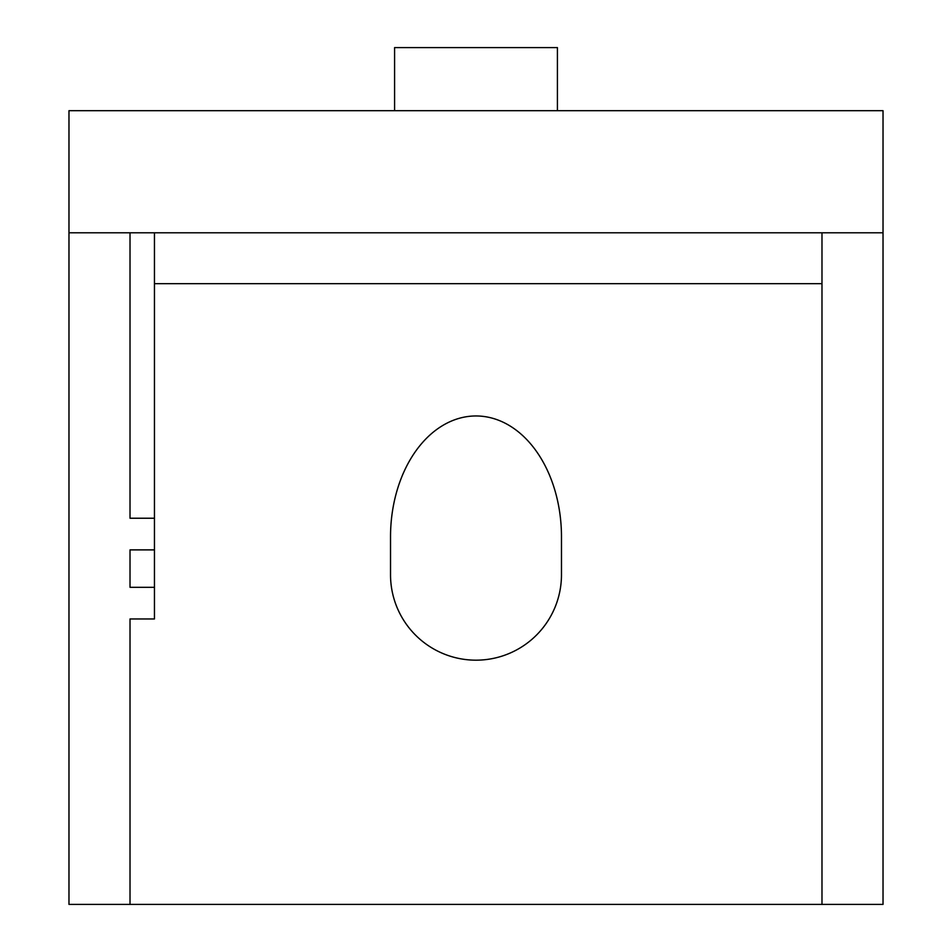 <?xml version="1.0" encoding="UTF-8"?>
<svg xmlns="http://www.w3.org/2000/svg" width="952" height="952" viewBox="0 0 952 952"><rect width="100%" height="100%" fill="white"/><g stroke="black" fill="none" stroke-linecap="round" stroke-linejoin="round"><path stroke-width="1.43" d="M821.981 904.4L883.028 904.4L883.028 232.8L821.981 232.8L821.981 904.4L130.019 904.4L130.019 618.967L154.45 618.967L154.45 232.8M821.981 232.8L68.972 232.8L68.972 904.4L130.019 904.4L130.019 618.967M561.478 536.845L561.478 574.71A85.478 85.478 0 0 1 476 660.176A85.478 85.478 0 0 1 390.522 574.71L390.522 536.845A120.88 85.478 -90 0 1 476 415.964A120.88 85.478 -90 0 1 561.478 536.845M154.45 587.313L130.019 587.313L130.019 549.887L154.45 549.887M130.019 232.8L130.019 518.233L154.45 518.233M130.019 587.313L130.019 549.887M557.408 110.694L557.408 47.6L394.592 47.6L394.592 110.694M883.028 232.8L883.028 110.694L68.972 110.694L68.972 232.8M154.45 283.672L821.981 283.672"/></g></svg>
